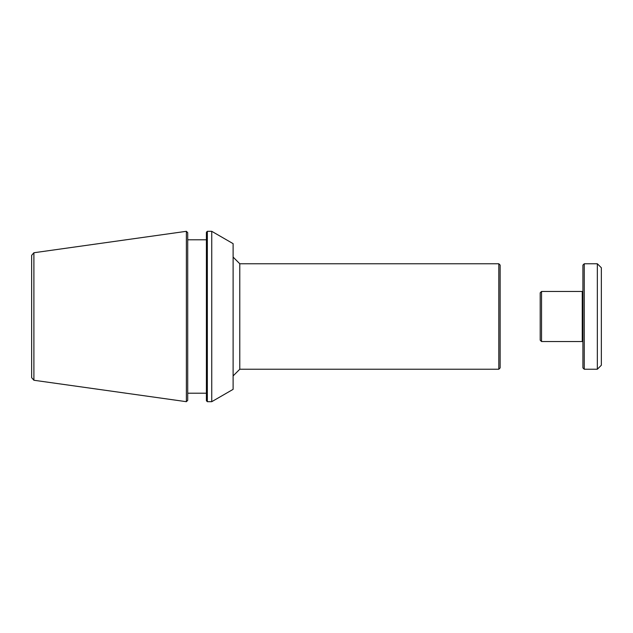 <?xml version="1.0" encoding="UTF-8"?>
<svg xmlns="http://www.w3.org/2000/svg" width="633" height="633" viewBox="0 0 633 633"><rect width="100%" height="100%" fill="white"/><g stroke="black" fill="none" stroke-linecap="round" stroke-linejoin="round"><path stroke-width="0.95" d="M500.141 316.5L500.141 265.092L498.812 263.763L498.812 369.237L500.141 367.908L500.141 316.5M498.812 263.763L239.78 263.763L239.78 369.237L498.812 369.237M211.746 231.314L211.746 401.686L233.11 389.35L233.11 243.65L211.746 231.314L207.339 231.314L207.339 401.686L211.746 401.686M207.339 231.314L206.405 232.248L206.405 400.752L207.339 401.686M187.716 232.651L187.716 400.349L186.379 401.686L186.379 231.314L187.716 232.651M33.897 380.251L31.65 377.672L31.65 255.328L33.897 252.749L33.897 380.251L186.379 401.686M540.202 292.81L540.202 340.19L541.531 341.527L541.531 291.473L540.202 292.81M584.259 316.5L584.259 263.763L582.922 265.092L582.922 367.908L584.259 369.237L584.259 316.5M597.346 369.237L601.35 365.233L601.35 267.767L597.346 263.763L597.346 369.237L584.259 369.237M541.531 341.527L582.257 341.527L582.257 291.473L541.531 291.473M239.78 263.763L233.11 257.085M239.78 369.237L233.11 375.915M187.716 393.204L206.405 393.204M187.716 239.796L206.405 239.796M33.897 252.749L186.379 231.314M597.346 263.763L584.259 263.763M582.922 292.137L582.257 292.137M582.922 340.863L582.257 340.863"/></g></svg>
